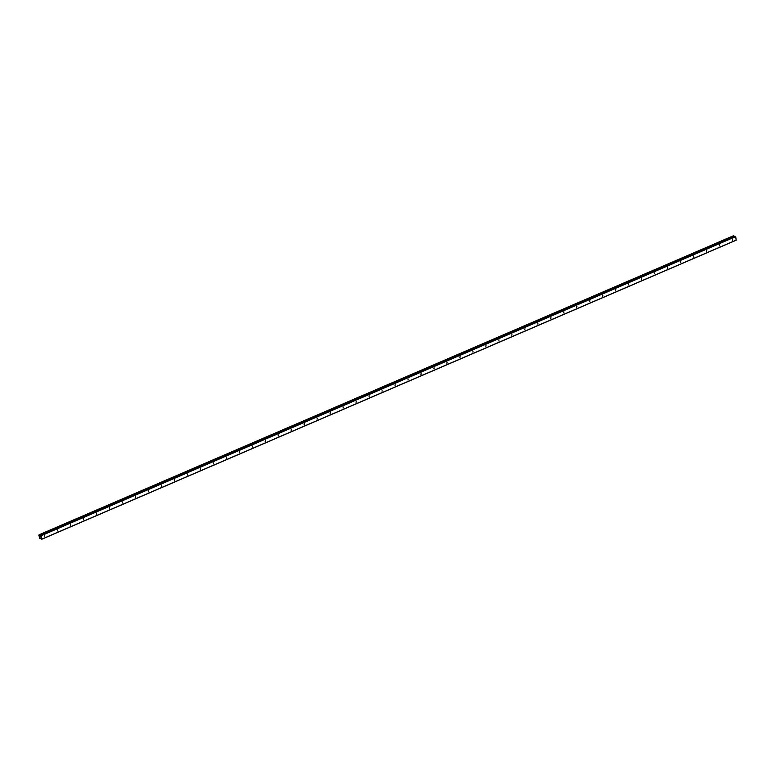 <?xml version="1.0" encoding="UTF-8"?>
<svg xmlns="http://www.w3.org/2000/svg" width="775" height="775" viewBox="0 0 775 775"><rect width="100%" height="100%" fill="white"/><g stroke="black" fill="none" stroke-linecap="round" stroke-linejoin="round"><path stroke-width="1.16" d="M44.63 535.506L44.514 536.591L44.63 535.506M57.612 529.916L57.495 530.991L57.612 529.916M70.593 524.326L70.477 525.402L70.593 524.326M83.574 518.737L83.458 519.812L83.574 518.737M96.555 513.147L96.439 514.222L96.555 513.147M109.537 507.557L109.42 508.632L109.537 507.557M122.518 501.967L122.402 503.043L122.518 501.967M135.499 496.378L135.383 497.453L135.499 496.378M148.48 490.788L148.364 491.863L148.48 490.788M161.462 485.198L161.345 486.274L161.462 485.198M174.443 479.599L174.327 480.684L174.443 479.599M187.424 474.009L187.308 475.094L187.424 474.009M200.405 468.42L200.289 469.505L200.405 468.42M213.387 462.83L213.27 463.915L213.387 462.83M226.368 457.24L226.252 458.316L226.368 457.24M239.349 451.651L239.233 452.726L239.349 451.651M252.33 446.061L252.214 447.136L252.33 446.061M265.312 440.471L265.195 441.547L265.312 440.471M278.293 434.882L278.186 435.957L278.293 434.882M291.274 429.292L291.168 430.367L291.274 429.292M304.255 423.702L304.149 424.778L304.255 423.702M317.237 418.113L317.13 419.188L317.237 418.113M330.218 412.523L330.111 413.598L330.218 412.523M343.199 406.923L343.093 408.008L343.199 406.923M356.18 401.334L356.074 402.419L356.18 401.334M369.171 395.744L369.055 396.829L369.171 395.744M382.153 390.154L382.036 391.239L382.153 390.154M395.134 384.565L395.017 385.64L395.134 384.565M408.115 378.975L407.999 380.05L408.115 378.975M421.096 373.385L420.98 374.461L421.096 373.385M434.077 367.796L433.961 368.871L434.077 367.796M447.059 362.206L446.942 363.281L447.059 362.206M460.04 356.616L459.924 357.692L460.04 356.616M473.021 351.027L472.905 352.102L473.021 351.027M486.002 345.437L485.886 346.512L486.002 345.437M498.984 339.847L498.868 340.923L498.984 339.847M511.965 334.257L511.849 335.333L511.965 334.257M524.946 328.658L524.83 329.743L524.946 328.658M537.928 323.068L537.811 324.153L537.928 323.068M550.909 317.479L550.792 318.564L550.909 317.479M563.89 311.889L563.774 312.974L563.89 311.889M576.871 306.299L576.755 307.375L576.871 306.299M589.852 300.71L589.736 301.785L589.852 300.71M602.834 295.12L602.717 296.195L602.834 295.12M615.815 289.53L615.708 290.606L615.815 289.53M628.796 283.941L628.69 285.016L628.796 283.941M641.778 278.351L641.671 279.426L641.778 278.351M654.759 272.761L654.652 273.837L654.759 272.761M667.74 267.172L667.633 268.247L667.74 267.172M680.721 261.582L680.615 262.657L680.721 261.582M693.702 255.983L693.596 257.067L693.702 255.983M706.684 250.393L706.577 251.478L706.684 250.393M719.675 244.803L719.558 245.888L719.675 244.803M732.656 239.213L732.54 240.298L732.656 239.213M40.319 536.426L40.436 536.949M40.203 535.835L41.191 535.719L41.734 539.158L40.29 538.16L39.69 538.596L38.895 535.147M38.769 535.205L39.225 534.837L40.174 535.835M733.586 235.707L39.07 534.789L733.567 235.726M40.571 538.257L39.864 538.615L40.61 538.305M41.647 539.293L736.163 240.211L735.708 236.627L735.068 236.249L40.6 535.341M734.351 236.559L733.615 235.707M41.046 535.496L735.562 236.404M41.191 535.719L735.708 236.627M39.825 535.632L734.342 236.54M39.738 535.554L734.254 236.472M41.734 539.158L736.25 240.076M40.62 535.341L735.136 236.259M39.913 535.738L40.416 535.525M39.864 535.69L40.484 535.428M39.467 535.167L733.983 236.084M39.399 535.079L733.915 235.987M39.38 535.06L733.896 235.968M39.322 534.973L733.838 235.891M39.302 534.924L733.818 235.842M39.225 534.837L733.741 235.755M39.98 538.451L40.494 538.228M40.552 535.341L735.068 236.249"/></g></svg>
